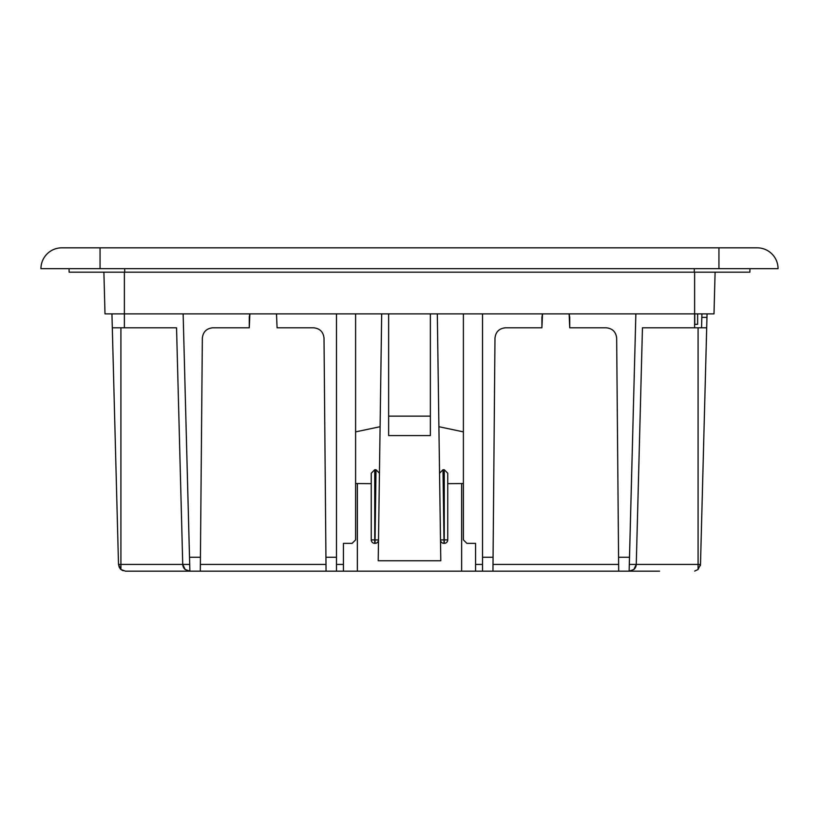 <?xml version="1.0" encoding="UTF-8"?>
<svg xmlns="http://www.w3.org/2000/svg" width="819" height="819" viewBox="0 0 819 819"><rect width="100%" height="100%" fill="white"/><g stroke="black" fill="none" stroke-linecap="round" stroke-linejoin="round"><path stroke-width="1.23" d="M313.595 327.795L277.088 327.795L276.494 313.882L277.088 327.795L313.595 327.795C319.84 328.439 323.321 331.89 324.017 338.134L325.931 557.268L336.486 557.268M249.293 316.707L249.867 313.882L249.273 327.795L212.766 327.795C206.521 328.439 203.04 331.89 202.344 338.134L200.43 557.268L189.506 557.268L186.978 460.575M447.747 539.885A3.481 3.481 0 0 1 444.267 543.355L443.98 543.355A3.481 3.481 0 0 1 440.499 539.936L440.796 560.749L440.499 539.936L443.98 539.885L442.987 469.748L439.557 473.228L440.499 539.936A3.481 3.481 0 0 0 443.98 543.355L443.98 539.885L447.747 539.885L447.747 473.228L444.267 469.748L442.987 469.748M378.204 560.749L378.501 539.936L378.204 560.749L440.796 560.749M629.33 564.219L632.022 460.575M649.098 571.171L629.125 571.171L629.299 564.404L629.125 571.171L633.845 569.492L636.261 564.404L642.454 327.795L706.695 327.795L700.491 564.404L698.085 569.492L694.696 571.078M635.861 313.882L629.299 564.404L636.261 564.404A6.951 6.951 0 0 1 636.076 565.806A6.951 6.951 0 0 0 636.261 564.404L700.491 564.404M249.273 317.362L249.273 327.795L212.766 327.795M505.405 327.795L541.912 327.795L505.405 327.795C499.16 328.439 495.679 331.89 494.983 338.134L492.946 571.171L618.693 571.171L616.656 338.134C615.96 331.89 612.479 328.439 606.234 327.795L569.727 327.795L606.234 327.795M376.013 469.748L374.733 469.748L371.253 473.228L371.253 539.885L378.501 539.936L379.443 473.228L376.013 469.748L375.02 543.355A3.481 3.481 0 0 0 378.501 539.936A3.481 3.481 0 0 1 375.02 543.355L374.733 543.355A3.481 3.481 0 0 1 371.253 539.885M749.958 268.683L749.866 272.164L69.134 272.164L69.042 268.683L69.134 272.164M482.514 313.882L482.514 571.171L475.563 571.171L475.563 543.355L466.871 543.355L463.39 539.885L463.39 313.882M202.344 338.134L200.307 571.171L326.054 571.171L324.017 338.134M355.61 483.548L371.253 483.66M475.563 571.171L343.437 571.171L343.437 543.355L352.129 543.355L355.61 539.885L355.61 313.882M447.747 483.66L463.39 483.548M336.486 313.882L336.486 571.171L343.437 571.171M715.1 272.164L714.004 313.882L124.375 313.882L124.375 327.795L176.546 327.795L182.739 564.404L185.155 569.492L189.875 571.171L183.139 313.882M124.375 272.164L124.375 313.882L104.996 313.882L103.9 272.164M701.924 313.882L701.832 317.362L706.961 317.362L707.053 313.882L706.695 327.795L694.625 327.795L694.625 272.164M123.065 570.751L120.915 569.492L118.509 564.404L112.305 327.795L120.915 327.795L120.915 564.404L182.739 564.404A6.951 6.951 0 0 0 183.446 567.27A6.951 6.951 0 0 1 182.739 564.404L189.701 564.404L189.875 571.171L200.307 571.171M388.636 313.882L388.636 435.575L430.364 435.575L430.364 313.882M388.636 416.144L430.364 416.144M541.912 317.362L542.506 313.882L541.912 327.795L541.912 317.362M706.961 317.362L706.695 327.795M569.727 317.362L569.727 327.795L569.133 313.882L569.727 317.362M701.832 317.362L701.555 327.795M437.315 313.882L438.902 426.709L463.39 431.879M355.61 431.879L380.098 426.709L381.685 313.882M380.098 426.709L379.443 473.228M439.557 473.228L438.902 426.709M120.833 569.41L119.963 568.488M119.328 567.506L118.509 564.404L120.915 564.404L120.915 569.492L125.461 571.171L131.173 571.171L125.461 571.171L120.915 569.492M131.173 571.171L189.547 571.171M124.375 327.795L112.305 327.795L111.947 313.882M616.656 338.134L618.57 557.268L629.494 557.268M482.514 557.268L493.069 557.268L494.983 338.134M659.571 571.171L629.453 571.171M700.491 564.537L700.337 565.704M185.155 569.492A6.951 6.951 0 0 1 183.579 567.516A6.951 6.951 0 0 0 185.155 569.492M326.054 571.171L336.486 571.171M189.875 571.171L169.902 571.171M694.778 313.882L694.778 324.314L697.634 324.314L697.634 313.882M635.953 566.246A6.951 6.951 0 0 1 635.626 567.127A6.951 6.951 0 0 0 635.953 566.246M635.524 567.332A6.951 6.951 0 0 1 633.845 569.492A6.951 6.951 0 0 0 635.524 567.332M482.514 571.171L492.946 571.171M618.693 571.171L629.125 571.171M718.939 268.683L778.05 268.683A20.864 20.864 0 0 0 757.186 247.829L61.814 247.829A20.864 20.864 0 0 0 40.95 268.683L718.939 268.683L718.939 247.829M444.267 469.748L444.267 543.355M698.085 327.795L698.085 569.492M618.632 564.404L493.007 564.404M374.733 543.355L374.733 469.748M124.744 272.164L124.652 268.683M694.256 272.164L694.348 268.683M482.514 564.404L475.563 564.404M325.993 564.404L200.368 564.404M357.35 483.66L357.35 571.171M461.65 483.66L461.65 571.171M336.486 564.404L343.437 564.404M100.061 268.683L100.061 247.829"/></g></svg>
